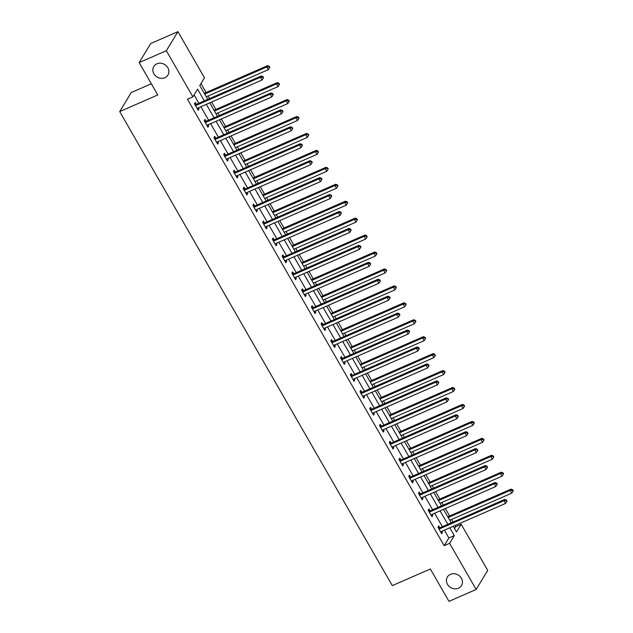 <?xml version="1.0" encoding="UTF-8"?>
<svg xmlns="http://www.w3.org/2000/svg" width="633" height="633" viewBox="0 0 633 633"><rect width="100%" height="100%" fill="white"/><g stroke="black" fill="none" stroke-linecap="round" stroke-linejoin="round"><path stroke-width="0.95" d="M450.443 574.345A8.269 7.319 31.3 0 1 460.033 576.465A8.269 7.319 31.3 0 1 461.504 585.588A8.269 7.319 31.3 0 1 458.434 588.247A8.269 7.319 31.3 0 1 448.844 586.126A8.269 7.319 31.3 0 1 447.365 577.003A8.269 7.319 31.3 0 1 450.443 574.345M156.873 63.822A8.269 7.319 31.3 0 1 166.463 65.935A8.269 7.319 31.3 0 1 167.943 75.058A8.269 7.319 31.3 0 1 164.865 77.717A8.269 7.319 31.3 0 1 155.275 75.604A8.269 7.319 31.3 0 1 153.803 66.473A8.269 7.319 31.3 0 1 156.873 63.822M151.327 83.754L131.276 92.521L119.708 111.582L392.294 585.628L430.353 568.996L448.963 601.35L476.143 589.473L449.612 543.328L454.304 535.597L449.81 527.787M119.708 111.582L157.767 94.95L139.157 62.596L150.733 43.527L177.92 31.65L204.451 77.796L199.759 85.526L207.735 99.381M454.549 528.61L455.744 526.64L455.087 525.485M453.086 522.011L451.606 519.432M449.612 515.966L445.347 508.544M443.345 505.079L441.866 502.499M439.872 499.026L435.607 491.612M433.613 488.138L432.125 485.558M430.131 482.093L425.867 474.671M423.873 471.205L422.385 468.626M420.391 465.152L416.126 457.73M414.132 454.265L412.645 451.685M410.651 448.211L406.386 440.797M404.392 437.324L402.904 434.744M400.911 431.279L396.646 423.857M394.652 420.391L393.164 417.812M391.17 414.338L386.905 406.924M384.911 403.45L383.424 400.871M381.43 397.397L377.165 389.983M375.171 386.51L373.684 383.93M371.69 380.465L367.425 373.043M365.431 369.577L363.951 366.998M361.949 363.524L357.685 356.11M355.691 352.636L354.211 350.057M352.209 346.583L347.944 339.169M345.95 335.696L344.471 333.116M342.469 329.651L338.204 322.229M336.21 318.763L334.73 316.184M332.736 312.71L328.472 305.296M326.47 301.822L324.99 299.243M322.996 295.769L318.731 288.355M316.729 284.882L315.25 282.302M313.256 278.837L308.991 271.415M306.989 267.949L305.51 265.369M303.516 261.896L299.251 254.482M297.249 251.008L295.769 248.429M293.775 244.955L289.51 237.541M287.517 234.068L286.029 231.488M284.035 228.022L279.77 220.601M277.776 217.135L276.289 214.555M274.295 211.082L270.03 203.668M268.036 200.194L266.548 197.615M264.554 194.141L260.29 186.727M258.296 183.254L256.808 180.674M254.814 177.208L250.549 169.786M248.555 166.321L247.068 163.741M245.074 160.268L240.809 152.854M238.815 149.38L237.328 146.801M235.334 143.327L231.069 135.913M229.075 132.439L227.595 129.86M225.593 126.394L221.328 118.972M219.334 115.507L217.855 112.927M215.853 109.454L211.588 102.04M209.594 98.566L208.115 95.987M206.113 92.513L200.962 83.548M455.744 526.64L461.188 524.259L487.719 570.404L476.143 589.473M204.324 100.869L197.575 89.126L192.883 96.857L187.447 99.231L444.176 545.701L448.868 537.971L444.374 530.169M442.38 526.696L434.634 513.228M432.64 509.755L424.893 496.288M422.899 492.822L415.161 479.355M413.159 475.881L405.421 462.414M403.419 458.941L395.68 445.474M393.679 442.008L385.94 428.541M383.938 425.067L376.2 411.6M374.206 408.127L366.46 394.66M364.466 391.194L356.719 377.727M354.725 374.253L346.979 360.786M344.985 357.313L337.239 343.846M335.245 340.38L327.498 326.913M325.504 323.439L317.758 309.972M315.764 306.499L308.018 293.032M306.024 289.566L298.278 276.099M296.284 272.625L288.537 259.158M286.543 255.685L278.797 242.217M276.803 238.752L269.065 225.285M267.063 221.811L259.324 208.344M257.322 204.87L249.584 191.403M247.582 187.938L239.844 174.471M237.842 170.997L230.103 157.53M228.109 154.056L220.363 140.589M218.369 137.124L210.623 123.657M208.629 120.183L200.883 106.716M198.889 103.242L194.078 94.887M196.246 104.223L195.241 102.459L194.458 103.749L198.2 110.269L198.984 108.979L198.327 107.832M205.986 121.156L204.981 119.4L204.198 120.689L207.941 127.201L208.724 125.912L208.067 124.772M215.726 138.097L214.722 136.34L213.938 137.63L217.681 144.142L218.464 142.852L217.807 141.713M225.467 155.038L224.462 153.273L223.678 154.563L227.421 161.083L228.204 159.793L227.548 158.646M235.207 171.97L234.194 170.214L233.419 171.503L237.161 178.015L237.945 176.726L237.288 175.586M244.947 188.911L243.934 187.154L243.159 188.444L246.902 194.956L247.685 193.666L247.028 192.519M254.688 205.844L253.675 204.087L252.891 205.377L256.642 211.889L257.425 210.607L256.769 209.46M264.428 222.784L263.415 221.028L262.632 222.318L266.382 228.829L267.166 227.54L266.509 226.4M274.168 239.725L273.155 237.968L272.372 239.25L276.123 245.77L276.906 244.48L276.241 243.333M283.908 256.658L282.896 254.901L282.112 256.191L285.863 262.703L286.646 261.421L285.981 260.274M293.649 273.598L292.636 271.842L291.853 273.132L295.603 279.644L296.379 278.354L295.722 277.214M303.389 290.539L302.376 288.783L301.593 290.064L305.343 296.584L306.119 295.294L305.462 294.147M313.129 307.472L312.116 305.715L311.333 307.005L315.084 313.517L315.859 312.235L315.202 311.088M322.87 324.413L321.857 322.656L321.073 323.946L324.816 330.458L325.599 329.168L324.943 328.029M332.602 341.353L331.597 339.597L330.814 340.878L334.556 347.398L335.34 346.109L334.683 344.961M342.342 358.286L341.337 356.529L340.554 357.819L344.297 364.331L345.08 363.049L344.423 361.902M352.083 375.227L351.078 373.47L350.294 374.76L354.037 381.272L354.82 379.982L354.163 378.843M361.823 392.167L360.818 390.411L360.035 391.692L363.777 398.212L364.561 396.923L363.904 395.775M371.563 409.1L370.55 407.343L369.775 408.633L373.517 415.145L374.301 413.863L373.644 412.716M381.303 426.041L380.291 424.284L379.515 425.574L383.258 432.086L384.041 430.796L383.384 429.657M391.044 442.981L390.031 441.225L389.255 442.507L392.998 449.026L393.781 447.737L393.125 446.589M400.784 459.914L399.771 458.157L398.988 459.447L402.738 465.959L403.522 464.677L402.865 463.53M410.524 476.855L409.511 475.098L408.728 476.388L412.479 482.9L413.262 481.61L412.605 480.471M420.265 493.795L419.252 492.039L418.468 493.321L422.219 499.841L423.002 498.551L422.338 497.403M430.005 510.728L428.992 508.972L428.209 510.261L431.959 516.773L432.743 515.491L432.078 514.344M439.745 527.669L438.732 525.912L437.949 527.202L441.699 533.714L442.475 532.424L441.818 531.285M139.157 62.596L166.344 50.711L177.92 31.65M444.176 545.701L449.612 543.328M192.883 96.857L166.344 50.711M447.816 524.322L440.077 510.855M438.076 507.381L430.337 493.914M428.335 490.44L420.597 476.973M418.595 473.508L410.857 460.041M408.855 456.567L401.116 443.1M399.122 439.626L391.376 426.159M389.382 422.694L381.636 409.227M379.642 405.753L371.895 392.286M369.901 388.812L362.155 375.345M360.161 371.88L352.415 358.413M350.421 354.939L342.675 341.472M340.681 337.998L332.934 324.531M330.94 321.066L323.194 307.598M321.2 304.125L313.454 290.658M311.46 287.184L303.713 273.717M301.719 270.251L293.981 256.784M291.979 253.311L284.241 239.844M282.239 236.37L274.5 222.903M272.499 219.437L264.76 205.97M262.766 202.497L255.02 189.03M253.026 185.556L245.28 172.089M243.286 168.623L235.539 155.156M233.545 151.683L225.799 138.216M223.805 134.742L216.059 121.275M214.065 117.809L206.318 104.342M453.22 526.3L456.496 531.989L461.188 524.259M209.729 102.855L217.467 116.322M219.469 119.787L227.207 133.254M229.209 136.728L236.948 150.195M238.95 153.669L246.688 167.136M248.682 170.601L256.428 184.068M258.422 187.542L266.169 201.009M268.163 204.483L275.909 217.95M277.903 221.415L285.649 234.883M287.643 238.356L295.389 251.823M297.383 255.297L305.13 268.764M307.124 272.23L314.87 285.697M316.864 289.17L324.61 302.637M326.604 306.111L334.351 319.578M336.345 323.044L344.091 336.511M346.085 339.984L353.831 353.451M355.825 356.917L363.564 370.392M365.565 373.858L373.304 387.325M375.306 390.798L383.044 404.265M385.046 407.731L392.784 421.198M394.778 424.672L402.525 438.139M404.519 441.612L412.265 455.08M414.259 458.545L422.005 472.012M423.999 475.486L431.746 488.953M433.74 492.427L441.486 505.894M443.48 509.359L451.226 522.826M448.868 537.971L454.304 535.597M197.765 109.509L198.984 108.979M207.505 126.45L208.724 125.912M217.246 143.382L218.464 142.852M226.986 160.323L228.204 159.793M236.726 177.264L237.945 176.726M246.466 194.196L247.685 193.666M256.207 211.137L257.425 210.607M265.947 228.078L267.166 227.54M275.687 245.011L276.906 244.48M285.428 261.951L286.646 261.421M295.168 278.892L296.379 278.354M304.908 295.825L306.119 295.294M314.648 312.765L315.859 312.235M324.381 329.706L325.599 329.168M334.121 346.639L335.34 346.109M343.861 363.579L345.08 363.049M353.602 380.512L354.82 379.982M363.342 397.453L364.561 396.923M373.082 414.393L374.301 413.863M382.823 431.326L384.041 430.796M392.563 448.267L393.781 447.737M402.303 465.208L403.522 464.677M412.043 482.14L413.262 481.61M421.784 499.081L423.002 498.551M431.524 516.022L432.743 515.491M441.264 532.954L442.475 532.424M195.47 105.505L195.66 105.505A1.29 1.139 -148.7 0 0 196.111 105.402L260.487 77.273L262.054 79.987L197.678 108.116A1.29 1.139 -148.7 0 0 197.314 108.378L197.195 108.504M194.75 104.263L196.444 104.216A1.29 1.139 -148.7 0 0 196.895 104.113L261.271 75.984L260.487 77.273L262.608 77.084L263.233 78.168L263.542 77.653L262.917 76.569L262.608 77.084M262.917 76.569L261.271 75.984M262.054 79.987L263.233 78.168M206.247 96.802L268.305 69.685L266.746 66.971L267.53 65.682L204.253 93.328M268.859 66.782L269.484 67.866L269.8 67.351L269.175 66.259L268.859 66.782L266.746 66.971L204.688 94.088M269.484 67.866L268.305 69.685M267.53 65.682L269.175 66.259M205.211 122.446L205.401 122.438A1.29 1.139 -148.7 0 0 205.852 122.343L270.228 94.206L271.794 96.928L207.418 125.057A1.29 1.139 -148.7 0 0 207.054 125.31L206.936 125.445M204.491 121.204L206.184 121.148A1.29 1.139 -148.7 0 0 206.635 121.053L271.011 92.924L270.228 94.206L272.348 94.016L272.973 95.108L273.282 94.594L272.657 93.502L272.348 94.016M272.657 93.502L271.011 92.924M271.794 96.928L272.973 95.108M214.943 139.387L215.141 139.379A1.29 1.139 -148.7 0 0 215.592 139.276L279.968 111.147L281.527 113.861L217.159 141.99A1.29 1.139 -148.7 0 0 216.795 142.251L216.668 142.385M214.231 138.136L215.924 138.089A1.29 1.139 -148.7 0 0 216.375 137.994L280.751 109.857L279.968 111.147L282.089 110.957L282.714 112.041L283.022 111.527L282.397 110.443L282.089 110.957M282.397 110.443L280.751 109.857M281.527 113.861L282.714 112.041M215.988 113.742L278.045 86.618L276.486 83.904L277.27 82.614L213.994 110.269M278.599 83.714L279.224 84.798L279.541 84.284L278.916 83.2L278.599 83.714L276.486 83.904L214.429 111.028M279.224 84.798L278.045 86.618M277.27 82.614L278.916 83.2M225.728 130.675L287.786 103.559L286.227 100.845L287.01 99.555L223.734 127.209M288.339 100.655L288.964 101.739L289.281 101.225L288.656 100.141L288.339 100.655L286.227 100.845L224.169 127.961M288.964 101.739L287.786 103.559M287.01 99.555L288.656 100.141M224.683 156.319L224.881 156.319A1.29 1.139 -148.7 0 0 225.332 156.216L289.708 128.088L291.267 130.802L226.891 158.93A1.29 1.139 -148.7 0 0 226.535 159.184L226.408 159.318M223.971 155.077L225.665 155.03A1.29 1.139 -148.7 0 0 226.116 154.927L290.492 126.798L289.708 128.088L291.829 127.898L292.454 128.982L292.762 128.467L292.137 127.383L291.829 127.898M292.137 127.383L290.492 126.798M291.267 130.802L292.454 128.982M234.424 173.26L234.621 173.252A1.29 1.139 -148.7 0 0 235.072 173.157L299.449 145.02L301.007 147.742L236.631 175.871A1.29 1.139 -148.7 0 0 236.275 176.124L236.149 176.259M233.712 172.018L235.405 171.962A1.29 1.139 -148.7 0 0 235.856 171.867L300.232 143.738L299.449 145.02L301.569 144.83L302.186 145.922L302.503 145.408L301.878 144.316L301.569 144.83M301.878 144.316L300.232 143.738M301.007 147.742L302.186 145.922M244.164 190.201L244.362 190.193A1.29 1.139 -148.7 0 0 244.813 190.09L309.189 161.961L310.748 164.675L246.372 192.804A1.29 1.139 -148.7 0 0 246.015 193.065L245.889 193.2M243.452 188.951L245.145 188.903A1.29 1.139 -148.7 0 0 245.596 188.808L309.972 160.671L309.189 161.961L311.309 161.771L311.927 162.855L312.243 162.341L311.618 161.257L311.309 161.771M311.618 161.257L309.972 160.671M310.748 164.675L311.927 162.855M235.468 147.616L297.526 120.499L295.967 117.785L296.75 116.496L233.474 144.142M298.08 117.596L298.705 118.68L299.021 118.165L298.396 117.073L298.08 117.596L295.967 117.785L233.909 144.902M298.705 118.68L297.526 120.499M296.75 116.496L298.396 117.073M245.208 164.556L307.266 137.432L305.707 134.718L306.491 133.428L243.214 161.083M307.82 134.528L308.445 135.612L308.762 135.098L308.136 134.014L307.82 134.528L305.707 134.718L243.65 161.842M308.445 135.612L307.266 137.432M306.491 133.428L308.136 134.014M254.949 181.489L317.006 154.373L315.448 151.659L316.223 150.369L252.947 178.023M317.56 151.469L318.185 152.553L318.502 152.039L317.877 150.955L317.56 151.469L315.448 151.659L253.382 178.775M318.185 152.553L317.006 154.373M316.223 150.369L317.877 150.955M253.904 207.133L254.102 207.133A1.29 1.139 -148.7 0 0 254.553 207.031L318.929 178.902L320.488 181.616L256.112 209.745A1.29 1.139 -148.7 0 0 255.756 209.998L255.629 210.132M253.192 205.891L254.885 205.844A1.29 1.139 -148.7 0 0 255.336 205.741L319.712 177.612L318.929 178.902L321.042 178.712L321.667 179.796L321.983 179.281L321.358 178.197L321.042 178.712M321.358 178.197L319.712 177.612M320.488 181.616L321.667 179.796M264.689 198.43L326.747 171.314L325.188 168.592L325.963 167.31L262.687 194.956M327.301 168.41L327.926 169.494L328.242 168.979L327.617 167.887L327.301 168.41L325.188 168.592L263.122 195.716M327.926 169.494L326.747 171.314M325.963 167.31L327.617 167.887M263.644 224.074L263.842 224.066A1.29 1.139 -148.7 0 0 264.293 223.971L328.669 195.834L330.228 198.548L265.852 226.685A1.29 1.139 -148.7 0 0 265.496 226.938L265.369 227.073M262.932 222.832L264.626 222.776A1.29 1.139 -148.7 0 0 265.077 222.681L329.453 194.553L328.669 195.834L330.782 195.644L331.407 196.736L331.724 196.222L331.099 195.13L330.782 195.644M331.099 195.13L329.453 194.553M330.228 198.548L331.407 196.736M274.429 215.37L336.487 188.246L334.928 185.532L335.704 184.243L272.427 211.897M337.041 185.342L337.666 186.426L337.975 185.912L337.357 184.828L337.041 185.342L334.928 185.532L272.863 212.656M337.666 186.426L336.487 188.246M335.704 184.243L337.357 184.828M273.385 241.015L273.583 241.007A1.29 1.139 -148.7 0 0 274.034 240.904L338.41 212.775L339.968 215.489L275.592 243.618A1.29 1.139 -148.7 0 0 275.236 243.879L275.11 244.014M272.673 239.765L274.366 239.717A1.29 1.139 -148.7 0 0 274.817 239.622L339.193 211.485L338.41 212.775L340.522 212.585L341.147 213.669L341.464 213.155L340.839 212.071L340.522 212.585M340.839 212.071L339.193 211.485M339.968 215.489L341.147 213.669M284.17 232.303L346.227 205.187L344.661 202.473L345.444 201.183L282.168 228.837M346.781 202.283L347.406 203.367L347.715 202.853L347.09 201.769L346.781 202.283L344.661 202.473L282.603 229.589M347.406 203.367L346.227 205.187M345.444 201.183L347.09 201.769M283.125 257.947L283.323 257.947A1.29 1.139 -148.7 0 0 283.774 257.845L348.15 229.716L349.709 232.43L285.333 260.559A1.29 1.139 -148.7 0 0 284.969 260.812L284.85 260.946M282.413 256.705L284.106 256.658A1.29 1.139 -148.7 0 0 284.557 256.555L348.933 228.426L348.15 229.716L350.263 229.526L350.888 230.61L351.204 230.096L350.579 229.011L350.263 229.526M350.579 229.011L348.933 228.426M349.709 232.43L350.888 230.61M293.902 249.244L355.968 222.128L354.401 219.406L355.184 218.124L291.908 245.77M356.521 219.216L357.147 220.308L357.455 219.793L356.83 218.701L356.521 219.216L354.401 219.406L292.343 246.53M357.147 220.308L355.968 222.128M355.184 218.124L356.83 218.701M292.865 274.888L293.063 274.88A1.29 1.139 -148.7 0 0 293.514 274.785L357.89 246.648L359.449 249.362L295.073 277.499A1.29 1.139 -148.7 0 0 294.709 277.752L294.59 277.887M292.145 273.646L293.847 273.591A1.29 1.139 -148.7 0 0 294.298 273.496L358.674 245.367L357.89 246.648L360.003 246.459L360.628 247.55L360.945 247.036L360.319 245.944L360.003 246.459M360.319 245.944L358.674 245.367M359.449 249.362L360.628 247.55M303.642 266.184L365.708 239.06L364.141 236.346L364.925 235.057L301.648 262.711M366.262 236.156L366.887 237.24L367.195 236.726L366.57 235.642L366.262 236.156L364.141 236.346L302.083 263.47M366.887 237.24L365.708 239.06M364.925 235.057L366.57 235.642M302.606 291.829L302.803 291.821A1.29 1.139 -148.7 0 0 303.254 291.718L367.631 263.589L369.189 266.303L304.813 294.432A1.29 1.139 -148.7 0 0 304.449 294.693L304.331 294.828M301.886 290.579L303.587 290.531A1.29 1.139 -148.7 0 0 304.038 290.436L368.406 262.299L367.631 263.589L369.743 263.399L370.368 264.483L370.685 263.969L370.06 262.885L369.743 263.399M370.06 262.885L368.406 262.299M369.189 266.303L370.368 264.483M313.382 283.117L375.448 256.001L373.881 253.287L374.665 251.997L311.389 279.651M376.002 253.097L376.627 254.181L376.936 253.667L376.311 252.583L376.002 253.097L373.881 253.287L311.824 280.403M376.627 254.181L375.448 256.001M374.665 251.997L376.311 252.583M312.346 308.762L312.544 308.762A1.29 1.139 -148.7 0 0 312.995 308.659L377.371 280.53L378.93 283.244L314.554 311.373A1.29 1.139 -148.7 0 0 314.19 311.626L314.071 311.76M311.626 307.519L313.319 307.472A1.29 1.139 -148.7 0 0 313.77 307.369L378.146 279.24L377.371 280.53L379.484 280.34L380.109 281.424L380.417 280.91L379.8 279.826L379.484 280.34M379.8 279.826L378.146 279.24M378.93 283.244L380.109 281.424M323.123 300.058L385.18 272.934L383.622 270.22L384.405 268.938L321.129 296.584M385.742 270.03L386.367 271.122L386.676 270.608L386.051 269.516L385.742 270.03L383.622 270.22L321.564 297.344M386.367 271.122L385.18 272.934M384.405 268.938L386.051 269.516M322.086 325.702L322.284 325.694A1.29 1.139 -148.7 0 0 322.735 325.599L387.103 297.463L388.67 300.177L324.294 328.313A1.29 1.139 -148.7 0 0 323.93 328.567L323.811 328.701M321.366 324.46L323.059 324.405A1.29 1.139 -148.7 0 0 323.51 324.31L387.887 296.181L387.103 297.463L389.224 297.273L389.849 298.365L390.157 297.842L389.54 296.758L389.224 297.273M389.54 296.758L387.887 296.181M388.67 300.177L389.849 298.365M332.863 316.998L394.921 289.874L393.362 287.16L394.145 285.871L330.869 313.525M395.483 286.971L396.108 288.055L396.416 287.54L395.791 286.456L395.483 286.971L393.362 287.16L331.304 314.277M396.108 288.055L394.921 289.874M394.145 285.871L395.791 286.456M331.827 342.643L332.016 342.635A1.29 1.139 -148.7 0 0 332.467 342.532L396.844 314.403L398.41 317.117L334.034 345.246A1.29 1.139 -148.7 0 0 333.67 345.507L333.551 345.642M331.106 341.393L332.8 341.345A1.29 1.139 -148.7 0 0 333.251 341.25L397.627 313.113L396.844 314.403L398.964 314.213L399.589 315.297L399.898 314.783L399.273 313.699L398.964 314.213M399.273 313.699L397.627 313.113M398.41 317.117L399.589 315.297M342.603 333.931L404.661 306.815L403.102 304.101L403.886 302.811L340.609 330.466M405.223 303.911L405.84 304.995L406.157 304.481L405.531 303.397L405.223 303.911L403.102 304.101L341.045 331.217M405.84 304.995L404.661 306.815M403.886 302.811L405.531 303.397M341.567 359.576L341.757 359.568A1.29 1.139 -148.7 0 0 342.208 359.473L406.584 331.344L408.15 334.058L343.774 362.187A1.29 1.139 -148.7 0 0 343.41 362.44L343.292 362.574M340.847 358.333L342.54 358.286A1.29 1.139 -148.7 0 0 342.991 358.183L407.367 330.054L406.584 331.344L408.704 331.154L409.329 332.238L409.638 331.724L409.013 330.64L408.704 331.154M409.013 330.64L407.367 330.054M408.15 334.058L409.329 332.238M352.344 350.872L414.401 323.748L412.843 321.034L413.626 319.752L350.35 347.398M414.955 320.844L415.58 321.936L415.897 321.422L415.272 320.33L414.955 320.844L412.843 321.034L350.785 348.158M415.58 321.936L414.401 323.748M413.626 319.752L415.272 320.33M351.307 376.516L351.497 376.508A1.29 1.139 -148.7 0 0 351.948 376.413L416.324 348.277L417.891 350.991L353.515 379.127A1.29 1.139 -148.7 0 0 353.151 379.381L353.032 379.515M350.587 375.266L352.28 375.219A1.29 1.139 -148.7 0 0 352.731 375.124L417.107 346.995L416.324 348.277L418.445 348.087L419.07 349.179L419.378 348.656L418.753 347.572L418.445 348.087M418.753 347.572L417.107 346.995M417.891 350.991L419.07 349.179M362.084 367.813L424.142 340.689L422.583 337.975L423.366 336.685L360.09 364.339M424.696 337.785L425.321 338.869L425.637 338.354L425.012 337.27L424.696 337.785L422.583 337.975L360.525 365.091M425.321 338.869L424.142 340.689M423.366 336.685L425.012 337.27M361.039 393.457L361.237 393.449A1.29 1.139 -148.7 0 0 361.688 393.346L426.064 365.217L427.623 367.931L363.255 396.06A1.29 1.139 -148.7 0 0 362.891 396.321L362.764 396.456M360.327 392.207L362.021 392.159A1.29 1.139 -148.7 0 0 362.472 392.064L426.848 363.928L426.064 365.217L428.185 365.027L428.81 366.111L429.119 365.597L428.494 364.513L428.185 365.027M428.494 364.513L426.848 363.928M427.623 367.931L428.81 366.111M371.824 384.745L433.882 357.629L432.323 354.915L433.107 353.625L369.83 381.28M434.436 354.725L435.061 355.809L435.377 355.295L434.752 354.211L434.436 354.725L432.323 354.915L370.265 382.031M435.061 355.809L433.882 357.629M433.107 353.625L434.752 354.211M370.78 410.39L370.978 410.382A1.29 1.139 -148.7 0 0 371.429 410.287L435.805 382.158L437.363 384.872L372.987 413.001A1.29 1.139 -148.7 0 0 372.631 413.254L372.505 413.389M370.068 409.147L371.761 409.1A1.29 1.139 -148.7 0 0 372.212 408.997L436.588 380.868L435.805 382.158L437.925 381.968L438.55 383.052L438.859 382.538L438.234 381.454L437.925 381.968M438.234 381.454L436.588 380.868M437.363 384.872L438.55 383.052M381.564 401.686L443.622 374.562L442.063 371.848L442.847 370.566L379.571 398.212M444.176 371.658L444.801 372.75L445.118 372.236L444.493 371.144L444.176 371.658L442.063 371.848L380.006 398.972M444.801 372.75L443.622 374.562M442.847 370.566L444.493 371.144M380.52 427.33L380.718 427.322A1.29 1.139 -148.7 0 0 381.169 427.228L445.545 399.091L447.104 401.805L382.728 429.942A1.29 1.139 -148.7 0 0 382.372 430.195L382.245 430.329M379.808 426.08L381.501 426.033A1.29 1.139 -148.7 0 0 381.952 425.938L446.328 397.809L445.545 399.091L447.666 398.901L448.283 399.993L448.599 399.47L447.974 398.386L447.666 398.901M447.974 398.386L446.328 397.809M447.104 401.805L448.283 399.993M391.305 418.619L453.363 391.503L451.804 388.789L452.587 387.499L389.311 415.153M453.916 388.599L454.541 389.683L454.858 389.168L454.233 388.084L453.916 388.599L451.804 388.789L389.746 415.905M454.541 389.683L453.363 391.503M452.587 387.499L454.233 388.084M390.26 444.263L390.458 444.263A1.29 1.139 -148.7 0 0 390.909 444.16L455.285 416.031L456.844 418.745L392.468 446.874A1.29 1.139 -148.7 0 0 392.112 447.135L391.985 447.27M389.548 443.021L391.241 442.973A1.29 1.139 -148.7 0 0 391.692 442.878L456.069 414.742L455.285 416.031L457.406 415.841L458.023 416.925L458.339 416.411L457.714 415.327L457.406 415.841M457.714 415.327L456.069 414.742M456.844 418.745L458.023 416.925M401.045 435.559L463.103 408.443L461.544 405.729L462.319 404.44L399.043 432.094M463.657 405.539L464.282 406.623L464.598 406.109L463.973 405.025L463.657 405.539L461.544 405.729L399.478 432.845M464.282 406.623L463.103 408.443M462.319 404.44L463.973 405.025M400.001 461.204L400.198 461.196A1.29 1.139 -148.7 0 0 400.649 461.101L465.026 432.972L466.584 435.686L402.208 463.815A1.29 1.139 -148.7 0 0 401.852 464.068L401.726 464.203M399.288 459.962L400.982 459.914A1.29 1.139 -148.7 0 0 401.433 459.811L465.809 431.682L465.026 432.972L467.138 432.782L467.763 433.866L468.08 433.352L467.455 432.268L467.138 432.782M467.455 432.268L465.809 431.682M466.584 435.686L467.763 433.866M410.785 452.5L472.843 425.376L471.284 422.662L472.06 421.38L408.783 449.026M473.397 422.472L474.022 423.564L474.339 423.042L473.713 421.958L473.397 422.472L471.284 422.662L409.219 449.786M474.022 423.564L472.843 425.376M472.06 421.38L473.713 421.958M409.741 478.144L409.939 478.137A1.29 1.139 -148.7 0 0 410.39 478.042L474.766 449.905L476.325 452.619L411.948 480.756A1.29 1.139 -148.7 0 0 411.592 481.009L411.466 481.143M409.029 476.894L410.722 476.847A1.29 1.139 -148.7 0 0 411.173 476.752L475.549 448.623L474.766 449.905L476.878 449.715L477.504 450.807L477.82 450.285L477.195 449.201L476.878 449.715M477.195 449.201L475.549 448.623M476.325 452.619L477.504 450.807M420.526 469.433L482.583 442.317L481.025 439.603L481.8 438.313L418.524 465.967M483.137 439.413L483.762 440.497L484.071 439.982L483.454 438.898L483.137 439.413L481.025 439.603L418.959 466.719M483.762 440.497L482.583 442.317M481.8 438.313L483.454 438.898M419.481 495.077L419.679 495.077A1.29 1.139 -148.7 0 0 420.13 494.974L484.506 466.845L486.065 469.559L421.689 497.688A1.29 1.139 -148.7 0 0 421.333 497.949L421.206 498.084M418.769 493.835L420.462 493.787A1.29 1.139 -148.7 0 0 420.913 493.685L485.289 465.556L484.506 466.845L486.619 466.656L487.244 467.74L487.56 467.225L486.935 466.141L486.619 466.656M486.935 466.141L485.289 465.556M486.065 469.559L487.244 467.74M430.266 486.373L492.324 459.257L490.757 456.543L491.54 455.254L428.264 482.9M492.878 456.353L493.503 457.437L493.811 456.923L493.186 455.839L492.878 456.353L490.757 456.543L428.699 483.659M493.503 457.437L492.324 459.257M491.54 455.254L493.186 455.839M429.221 512.018L429.419 512.01A1.29 1.139 -148.7 0 0 429.87 511.915L494.246 483.786L495.805 486.5L431.429 514.629A1.29 1.139 -148.7 0 0 431.065 514.882L430.946 515.017M428.501 510.776L430.203 510.728A1.29 1.139 -148.7 0 0 430.654 510.625L495.03 482.496L494.246 483.786L496.359 483.596L496.984 484.68L497.301 484.166L496.676 483.082L496.359 483.596M496.676 483.082L495.03 482.496M495.805 486.5L496.984 484.68M439.998 503.314L502.064 476.19L500.497 473.476L501.281 472.194L438.004 499.841M502.618 473.286L503.243 474.378L503.551 473.856L502.926 472.772L502.618 473.286L500.497 473.476L438.44 500.6M503.243 474.378L502.064 476.19M501.281 472.194L502.926 472.772M438.962 528.959L439.16 528.951A1.29 1.139 -148.7 0 0 439.611 528.856L503.987 500.719L505.545 503.433L441.169 531.57A1.29 1.139 -148.7 0 0 440.805 531.823L440.687 531.957M438.242 527.708L439.943 527.661A1.29 1.139 -148.7 0 0 440.394 527.566L504.77 499.429L503.987 500.719L506.099 500.529L506.724 501.621L507.041 501.099L506.416 500.015L506.099 500.529M506.416 500.015L504.77 499.429M505.545 503.433L506.724 501.621M449.739 520.247L511.804 493.131L510.238 490.417L511.021 489.127L447.745 516.781M512.358 490.227L512.983 491.311L513.292 490.797L512.667 489.713L512.358 490.227L510.238 490.417L448.18 517.533M512.983 491.311L511.804 493.131M511.021 489.127L512.667 489.713M195.66 105.505L196.444 104.216M196.111 105.402L196.895 104.113M205.401 122.438L206.184 121.148M205.852 122.343L206.635 121.053M215.141 139.379L215.924 138.089M215.592 139.276L216.375 137.994M224.881 156.319L225.665 155.03M225.332 156.216L226.116 154.927M234.621 173.252L235.405 171.962M235.072 173.157L235.856 171.867M244.362 190.193L245.145 188.903M244.813 190.09L245.596 188.808M254.102 207.133L254.885 205.844M254.553 207.031L255.336 205.741M263.842 224.066L264.626 222.776M264.293 223.971L265.077 222.681M273.583 241.007L274.366 239.717M274.034 240.904L274.817 239.622M283.323 257.947L284.106 256.658M283.774 257.845L284.557 256.555M293.063 274.88L293.847 273.591M293.514 274.785L294.298 273.496M302.803 291.821L303.587 290.531M303.254 291.718L304.038 290.436M312.544 308.762L313.319 307.472M312.995 308.659L313.77 307.369M322.284 325.694L323.059 324.405M322.735 325.599L323.51 324.31M332.016 342.635L332.8 341.345M332.467 342.532L333.251 341.25M341.757 359.568L342.54 358.286M342.208 359.473L342.991 358.183M351.497 376.508L352.28 375.219M351.948 376.413L352.731 375.124M361.237 393.449L362.021 392.159M361.688 393.346L362.472 392.064M370.978 410.382L371.761 409.1M371.429 410.287L372.212 408.997M380.718 427.322L381.501 426.033M381.169 427.228L381.952 425.938M390.458 444.263L391.241 442.973M390.909 444.16L391.692 442.878M400.198 461.196L400.982 459.914M400.649 461.101L401.433 459.811M409.939 478.137L410.722 476.847M410.39 478.042L411.173 476.752M419.679 495.077L420.462 493.787M420.13 494.974L420.913 493.685M429.419 512.01L430.203 510.728M429.87 511.915L430.654 510.625M439.16 528.951L439.943 527.661M439.611 528.856L440.394 527.566"/></g></svg>
